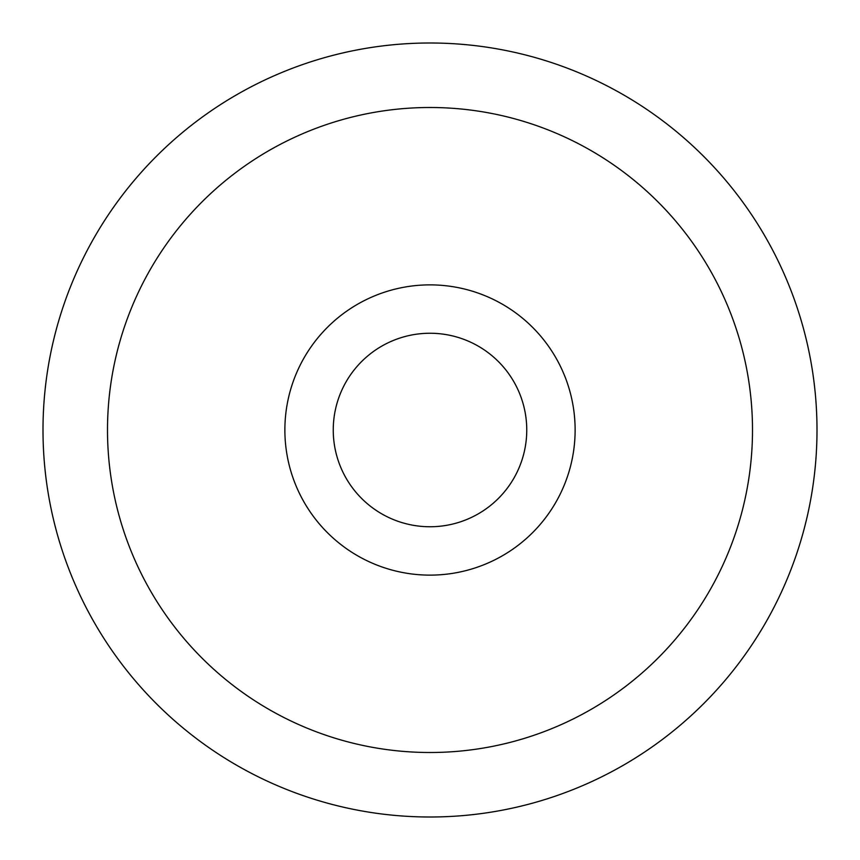 <?xml version="1.0" encoding="UTF-8"?>
<svg xmlns="http://www.w3.org/2000/svg" width="860" height="860" viewBox="0 0 860 860"><rect width="100%" height="100%" fill="white"/><g stroke="black" fill="none" stroke-linecap="round" stroke-linejoin="round"><path stroke-width="1.29" d="M43 430A387 387 0 0 1 430 43A387 387 0 0 1 817 430A387 387 0 0 1 430 817A387 387 0 0 1 43 430M107.5 430A322.5 322.5 0 0 1 430 107.5A322.5 322.5 0 0 1 752.5 430A322.5 322.5 0 0 1 430 752.5A322.5 322.5 0 0 1 107.5 430M284.875 430A145.125 145.125 0 0 0 430 575.125A145.125 145.125 0 0 0 575.125 430A145.125 145.125 0 0 0 430 284.875A145.125 145.125 0 0 0 284.875 430M333.25 430A96.75 96.75 0 0 0 430 526.75A96.75 96.75 0 0 0 526.75 430A96.75 96.75 0 0 0 430 333.25A96.75 96.75 0 0 0 333.25 430"/></g></svg>
